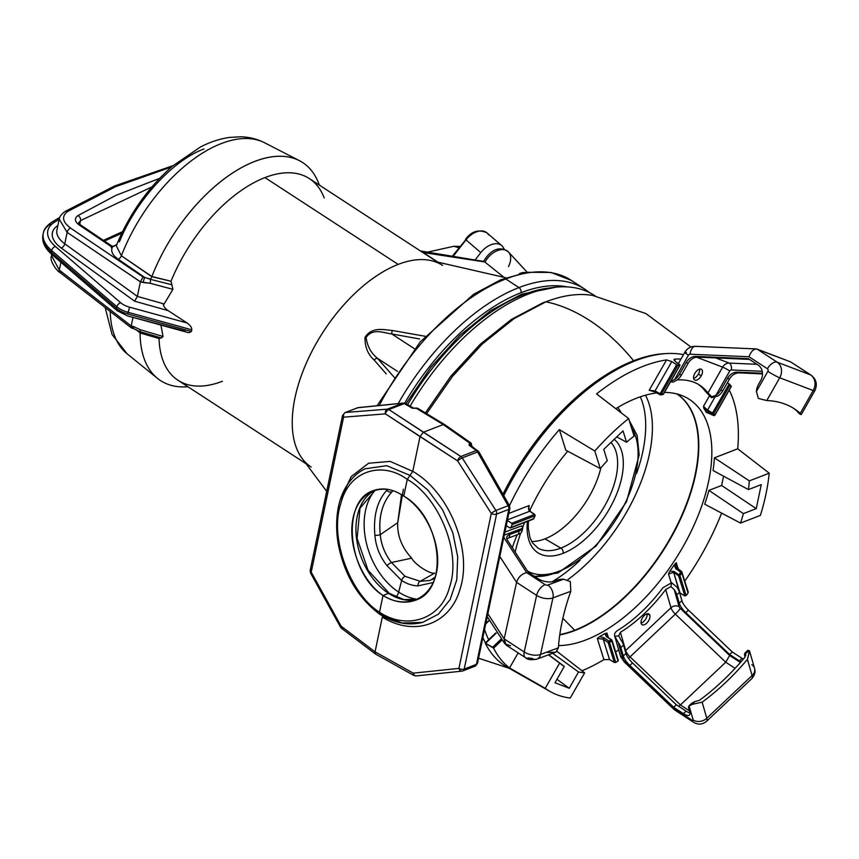 <?xml version="1.0" encoding="UTF-8"?>
<svg xmlns="http://www.w3.org/2000/svg" width="859" height="859" viewBox="0 0 859 859"><rect width="100%" height="100%" fill="white"/><g stroke="black" fill="none" stroke-linecap="round" stroke-linejoin="round"><path stroke-width="1.29" d="M407.585 404.718A174.162 92.246 -56.9 0 1 523.818 294.519L525.107 295.367L523.818 294.519A174.162 92.246 -56.9 0 1 549.964 287.937A174.162 92.246 123.1 0 0 523.818 294.519A3.908 2.674 -111.2 0 0 521.714 294.175A3.908 2.674 68.8 0 1 523.818 294.519A174.162 92.246 123.1 0 0 407.585 404.718M594.407 295.421A178.071 94.318 -56.9 0 0 410.097 406.157A178.071 94.318 -56.9 0 1 595.147 295.904A178.071 94.318 -56.9 0 0 594.407 295.421L595.169 295.915M542.587 302.98A178.071 94.318 123.1 0 1 548.01 301.026A178.071 94.318 123.1 0 0 542.587 302.98L511.363 319.441L480.127 344.373L450.846 376.199L425.377 412.921L450.846 376.199L480.127 344.373L511.363 319.441L542.759 303.087M426.59 413.662L452.553 376.296L482.371 343.911L514.187 318.539L545.98 301.788A177.684 121.409 68.8 0 1 633.577 360.759A179.638 95.145 123.1 0 0 502.966 494.226A179.638 95.145 -56.9 0 1 633.577 360.759A177.684 121.409 -111.2 0 0 545.98 301.788L514.187 318.539L482.371 343.911L452.553 376.296L426.59 413.662M482.876 637.571A179.638 95.145 123.1 0 0 485.421 642.854A179.638 95.145 -56.9 0 1 482.876 637.571M435.363 576.947L430.144 580.459L420.244 581.307L405.115 576.357L391.457 562.527L411.676 558.157C414.586 564.277 430.144 574.435 434.665 573.136C430.144 574.435 414.586 564.277 411.676 558.157C401.84 547.516 397.18 535.694 397.706 522.712L401.507 494.677M403.397 489.168L397.706 522.712L380.258 534.674A3.908 1.084 174.7 0 1 374.889 535.254C375.855 546.539 379.882 556.664 386.99 565.641L401.668 580.534C407.134 583.97 412.588 585.752 418.054 585.87A3.908 2.727 -86.3 0 1 420.244 581.307L434.665 573.136M434.965 577.699L433.784 578.698M433.537 578.869L432.517 579.503M386.754 490.296A3.908 2.652 34 0 0 392.176 491.606L392.853 490.618L392.176 491.606A3.908 2.652 -146 0 1 386.754 490.296C377.144 501.108 373.182 516.098 374.889 535.254C373.182 516.098 377.144 501.108 386.754 490.296M430.144 580.459L420.244 581.307L405.115 576.357A3.908 2.083 122.9 0 0 401.668 580.534A3.908 2.083 -57.1 0 1 405.115 576.357L391.457 562.527A3.908 0.999 144.4 0 0 386.99 565.641A3.908 0.999 -35.6 0 1 391.457 562.527C385.025 554.27 381.289 544.982 380.258 534.674C378.443 516.506 382.416 502.139 392.176 491.595C382.319 502.365 378.347 516.721 380.258 534.674L397.706 522.712C397.18 535.694 401.84 547.516 411.676 558.157M391.457 562.527C384.929 554.109 381.203 544.831 380.258 534.674A3.908 1.084 -5.3 0 1 374.889 535.254C375.855 546.539 379.882 556.664 386.99 565.641L401.668 580.534L398.662 592.098A62.116 42.445 -111.2 0 0 417.603 599.249A62.116 42.445 68.8 0 1 398.662 592.098L401.668 580.534C407.134 583.97 412.588 585.752 418.054 585.87L433.28 582.499L418.054 585.87A3.908 2.727 93.7 0 1 420.244 581.307M375.319 490.006A62.116 42.445 -111.2 0 0 398.662 592.098A62.116 42.445 68.8 0 1 375.319 490.006M395.956 597.016A6.851 3.629 123.1 0 0 398.662 592.098A6.851 3.629 -56.9 0 1 395.956 597.016M417.828 599.195A58.702 40.115 68.8 0 1 388.558 593.354A1.954 1.042 -56.9 0 1 389.277 593.365A1.954 1.042 123.1 0 0 388.558 593.354L383.007 595.502C394.453 602.352 405.298 603.92 415.552 600.194C449.762 589.467 441.59 517.258 403.773 496.137C393.068 489.007 382.856 487.193 373.15 490.704C340.776 500.722 347.616 573.447 383.007 595.502L388.558 593.354A58.702 40.115 68.8 0 1 356.539 538.582A58.702 40.115 68.8 0 1 375.458 489.931A58.702 40.115 68.8 0 0 356.539 538.582A58.702 40.115 68.8 0 0 388.558 593.354A58.702 40.115 68.8 0 0 417.828 599.195L403.945 599.593L389.277 593.365L368.06 570.29L357.097 538.357L360.007 508.217L375.49 489.931M379.517 612.22C350.794 594.514 328.836 538.292 340.873 503.395C348.969 470.26 382.416 460.8 407.263 479.419L403.773 496.137C382.234 481.115 358.461 491.402 353.06 518.095C347.347 544.574 361.392 580.867 383.007 595.502L379.517 612.22C350.794 594.514 328.836 538.292 340.873 503.395C348.969 470.26 382.416 460.8 407.263 479.419L410.011 475.381L386.743 465.685L364.914 468.821L386.743 465.685L410.011 475.381L407.263 479.419C438.058 496.491 461.895 551.811 449.622 586.804C441.44 619.919 406.232 630.205 379.517 612.22L380.924 614.647L379.517 612.22L383.007 595.502C406.039 609.954 431.121 599.153 436.512 572.459C442.235 545.991 426.88 510.203 403.773 496.137L407.263 479.419C438.058 496.491 461.895 551.811 449.622 586.804C441.44 619.919 406.232 630.205 379.517 612.22M422.435 622.442L422.585 622.399C408.691 625.857 394.517 623.215 380.075 614.486L380.022 614.453C358.622 598.594 344.781 575.584 338.5 545.444C336.417 534.126 336.073 523.26 337.458 512.844C339.359 496.652 347.326 477.754 364.946 468.81M422.617 622.399L438.391 614.196L450.137 599.55L456.784 579.814L457.707 556.815L452.79 532.677L442.492 509.655L427.771 489.941L410.011 475.381L412.771 471.355C449.461 492.314 472.654 550.286 460.188 588.662C450.556 624.031 414.79 637.357 382.319 617.073L375.061 651.852L382.319 617.073C414.79 637.357 450.556 624.031 460.188 588.662C472.654 550.286 449.461 492.314 412.771 471.355L410.011 475.381L427.771 489.941L442.492 509.655L452.79 532.677L457.707 556.815L456.784 579.814L450.137 599.55L438.391 614.196L422.617 622.399L402.173 623.022L380.924 614.647M340.465 499.401L351.267 476.53L368.629 463.237L390.093 461.39L412.771 471.355L420.03 436.576L385.455 413.866L343.589 417.173L311.216 572.148L341.109 626.147L375.061 651.852L413.254 673.155A3.908 1.997 119.1 0 0 413.866 675.453A3.908 1.997 -60.9 0 1 413.254 673.155L458.921 668.377L491.294 513.414L457.6 460.875L420.03 436.576L412.771 471.355L390.093 461.39L368.629 463.237L351.267 476.53L340.465 499.401M413.512 408.122L412.245 408.186L404.245 403.601A3.908 2.051 -60.2 0 1 405.598 403.58A3.908 2.051 119.8 0 0 404.245 403.601L388.859 409.56L460.907 456.505L476.294 450.546L469.068 445.22L469.54 442.965L443.223 424.561L423.39 432.227L420.03 436.576L423.39 432.227L460.907 456.505A3.908 1.858 122.9 0 0 457.6 460.875L385.455 413.866L343.589 417.173L311.216 572.148L341.109 626.147A3.908 2.137 127.1 0 0 341.549 628.337A3.908 2.137 -52.9 0 1 341.109 626.147L375.061 651.852L413.254 673.155A3.908 2.684 84 0 0 416.175 675.926A3.908 2.684 84 0 0 416.679 675.797A3.908 2.684 -96 0 1 416.175 675.926A3.908 2.684 -96 0 1 413.254 673.155L458.921 668.377A3.908 2.684 84 0 0 461.841 671.147A3.908 2.684 -96 0 1 458.921 668.377A3.908 1.965 11.8 0 0 464.214 669.064A3.908 2.674 68.8 0 1 462.851 670.9A3.908 2.674 68.8 0 1 462.346 671.019A3.908 2.684 -96 0 1 461.841 671.147L416.175 675.926L413.866 675.453L375.651 654.139L375.061 651.852M461.841 671.147L462.851 670.9A3.908 2.674 -111.2 0 0 464.214 669.064A3.908 1.965 -168.2 0 1 458.921 668.377L491.294 513.414L457.6 460.875A3.908 1.858 -57.1 0 1 460.907 456.505L476.294 450.546L469.068 445.22L470.861 445.091A1.954 1.546 -127.9 0 0 469.54 442.965L469.068 445.22L471.129 445.424A1.954 1.654 -62.9 0 0 470.796 442.879L469.54 442.965A1.954 1.546 52.1 0 1 470.861 445.091L471.151 445.714M471.967 446.068L470.925 442.954L469.54 442.965L443.223 424.561L444.694 424.614L470.796 442.879A1.954 1.654 117.1 0 1 471.129 445.424L471.441 446.573M413.608 408.143L416.432 408.358L412.245 408.186L404.245 403.601L388.859 409.56A3.908 2.674 -111.2 0 0 387.355 409.163A3.908 2.921 85.5 0 0 385.455 413.866A3.908 2.921 -94.5 0 1 387.355 409.163A3.908 2.674 68.8 0 1 388.859 409.56A3.908 2.276 123.3 0 0 385.455 413.866A3.908 2.276 -56.7 0 1 388.859 409.56L423.39 432.227L443.223 424.561L416.432 408.358L417.893 408.401L444.629 424.571L443.223 424.561L416.937 408.068A1.89 1.568 95.4 0 1 417.442 408.24A1.89 1.568 -84.6 0 0 416.164 408.186M413.641 408.186L405.598 403.58L403.258 403.086L358.224 407.617A3.908 2.727 84.3 0 0 357.709 407.746A3.908 2.674 -111.2 0 0 357.204 407.864A3.908 2.674 68.8 0 1 357.709 407.746A3.908 2.727 -95.7 0 1 358.224 407.617L344.985 412.588A3.908 2.674 68.8 0 1 345.479 412.47L387.355 409.163L402.742 403.204L357.709 407.746L345.479 412.47L387.355 409.163L402.742 403.204A3.908 2.727 -95.7 0 1 403.258 403.086A3.908 2.727 84.3 0 0 402.742 403.204A3.908 2.674 68.8 0 1 404.245 403.601A3.908 2.674 -111.2 0 0 402.742 403.204L357.709 407.746L345.479 412.47A3.908 2.921 85.5 0 0 343.589 417.173A3.908 2.921 -94.5 0 1 345.479 412.47A3.908 2.674 -111.2 0 0 344.985 412.588L342.558 415.445A3.908 1.965 11.8 0 0 343.589 417.173A3.908 1.965 -168.2 0 1 342.558 415.445L310.185 570.408A3.908 1.965 11.8 0 0 311.216 572.148A3.908 1.965 -168.2 0 1 310.185 570.408L310.593 573.103A3.908 0.805 -29 0 1 311.216 572.148A3.908 0.805 151 0 0 310.593 573.103L340.486 627.113A3.908 0.805 -29 0 1 341.109 626.147A3.908 0.805 151 0 0 340.486 627.113L341.549 628.337A3.908 2.137 127.1 0 0 343.128 628.466M416.432 408.358A1.911 1.074 -103.2 0 0 415.735 408.132A1.911 1.074 76.8 0 1 416.432 408.358M311.237 569.399A3.908 1.965 11.8 0 0 310.185 570.408M464.214 669.064L476.444 664.34A3.908 2.674 68.8 0 1 475.07 666.176A3.908 2.674 -111.2 0 0 476.444 664.34L508.818 509.366L496.588 514.101L464.214 669.064L476.444 664.34L508.818 509.366L496.588 514.101L464.214 669.064M491.294 513.414A3.908 1.965 11.8 0 0 496.588 514.101A3.908 1.965 -168.2 0 1 491.294 513.414A3.908 0.569 -32.7 0 1 495.89 510.471A3.908 2.674 68.8 0 1 496.588 514.101A3.908 2.674 -111.2 0 0 495.89 510.471L508.109 505.736A3.908 2.674 68.8 0 1 508.818 509.366A3.908 2.674 -111.2 0 0 508.109 505.736L477.583 451.974L462.196 457.933L495.89 510.471L508.109 505.736L477.583 451.974L462.196 457.933L495.89 510.471A3.908 0.569 147.3 0 0 491.294 513.414M457.6 460.875A3.908 0.569 -32.7 0 1 462.196 457.933A3.908 0.569 147.3 0 0 457.6 460.875M460.907 456.505A3.908 2.674 68.8 0 1 462.196 457.933A3.908 2.674 -111.2 0 0 460.907 456.505M476.294 450.546A3.908 2.674 68.8 0 1 477.583 451.974A3.908 2.674 -111.2 0 0 476.294 450.546A3.908 2.094 -53.6 0 1 477.829 450.642A3.908 2.094 126.4 0 0 476.294 450.546M478.27 452.822A3.908 0.773 150.4 0 0 478.914 451.866A3.908 0.773 150.4 0 0 477.583 451.974A3.908 0.773 -29.6 0 1 478.914 451.866L470.56 445.284M509.441 505.618L509.87 508.356A3.908 1.965 -168.2 0 1 508.818 509.366A3.908 1.965 11.8 0 0 509.87 508.356A3.908 1.965 11.8 0 0 508.796 506.585A3.908 0.773 150.4 0 0 509.441 505.618A3.908 0.773 150.4 0 0 508.109 505.736A3.908 0.773 -29.6 0 1 509.441 505.618L478.914 451.866M474.565 666.294A3.908 2.674 -111.2 0 0 475.07 666.176L477.486 663.32A3.908 1.965 -168.2 0 1 476.444 664.34A3.908 1.965 11.8 0 0 477.486 663.32L509.87 508.356M665.22 353.629A179.638 95.145 123.1 0 0 633.577 360.759A179.638 95.145 -56.9 0 1 665.22 353.629M545.98 301.788A181.614 96.187 -56.9 0 1 592.785 295.475L645.904 313.578L690.969 347.025M633.974 361.328A3.908 2.674 -111.2 0 0 633.577 360.759A3.908 2.674 68.8 0 1 633.974 361.328M488.911 640.148A175.988 93.212 -56.9 0 1 484.551 629.529A175.988 93.212 123.1 0 0 488.911 640.148M404.643 403.193A174.162 92.246 -56.9 0 1 521.037 292.704A174.162 92.246 -56.9 0 1 567.198 286.895A174.162 92.246 123.1 0 0 521.037 292.704A174.162 92.246 123.1 0 0 404.643 403.193M398.179 403.59A178.071 94.318 -56.9 0 1 518.943 287.582A3.908 2.674 68.8 0 1 521.037 292.704A3.908 2.674 -111.2 0 0 518.943 287.582A178.071 94.318 123.1 0 0 398.179 403.59M379.216 405.502A178.071 94.318 -56.9 0 1 505.736 278.971L518.943 287.582L505.736 278.971A178.071 94.318 -56.9 0 1 571.46 280.464A178.071 94.318 123.1 0 0 505.736 278.971A178.071 94.318 123.1 0 0 379.216 405.502M589.424 292.565L584.668 289.075A178.071 94.318 123.1 0 0 518.943 287.582A178.071 94.318 -56.9 0 1 584.668 289.075L571.46 280.464L551.027 272.453L527.082 272.282L500.872 279.733L473.524 294.336L420.276 341.807L377.058 405.716M326.699 491.359L302.218 458.577A120.346 63.738 -56.9 0 1 310.389 354.402A120.346 63.738 -56.9 0 1 398.179 264.4A120.346 63.738 -56.9 0 1 431.197 260.621L505.93 277.768M427.256 336.642L392.563 330.511C384.811 329.974 371.775 326.173 365 337.447C364.871 346.982 367.91 354.499 374.127 359.996L386.228 373.912L374.127 359.996A3.908 2.921 -41.2 0 1 377.445 358.3A3.908 2.921 138.8 0 0 374.127 359.996C367.91 354.499 364.871 346.982 365 337.447C371.775 326.173 384.811 329.974 392.563 330.511A3.908 2.641 99.7 0 0 391.768 333.947C384.553 333.174 372.731 327.58 366.106 337.469C367.265 346.22 371.045 353.167 377.445 358.3L397.534 371.389L377.445 358.3C371.045 353.167 367.265 346.22 366.106 337.469C372.731 327.58 384.553 333.174 391.768 333.947A3.908 2.641 -80.3 0 1 392.563 330.511L427.256 336.642M442.6 265.41A120.346 63.738 123.1 0 0 398.179 264.4L264.948 177.588A120.346 63.738 -56.9 0 1 309.369 178.597L437.456 262.059M423.315 252.557L437.972 262.178L423.315 252.557A5.873 1.965 -56.9 0 1 422.714 252.449A5.873 1.965 123.1 0 0 423.315 252.557L422.188 251.558L423.315 252.557L484.766 261.952L423.315 252.557M423.39 252.89L421.812 251.87M503.954 277.317L484.981 262.135A17.244 11.038 -49.2 0 1 508.496 252.009A17.244 11.038 130.8 0 0 484.981 262.135L503.954 277.317M519.265 273.763A13.765 8.815 -49.2 0 1 525.386 272.55A13.765 8.815 130.8 0 0 519.265 273.763M508.485 266.569A17.244 11.038 130.8 0 0 508.496 252.009L527.19 272.26M324.197 197.924A120.346 63.738 123.1 0 0 264.948 177.588A120.346 63.738 123.1 0 0 171.016 281.226L172.906 289.333L150.185 283.287L172.906 289.333L163.414 305.17L172.906 289.333L171.016 281.226A120.346 63.738 -56.9 0 1 264.948 177.588L398.179 264.4A120.346 63.738 123.1 0 0 305.675 364.624A120.346 63.738 123.1 0 0 311.205 467.071M306.062 463.72L177.974 380.269A120.346 63.738 -56.9 0 1 159.044 338.521L161.009 337.898L159.044 338.521A120.346 63.738 123.1 0 0 201.64 386.035A120.346 63.738 123.1 0 0 222.395 381.278M161.288 337.984L163.049 336.503L160.923 325.089L163.049 336.503L140.468 329.781L163.049 336.503L161.385 338.017L139.684 331.553L140.468 329.781L133.843 326.688L140.468 329.781L139.684 331.553L160.697 337.791M188.808 332.712L191.45 331.467L127.723 313.964A19.564 9.836 -168.2 0 1 116.545 308.413L116.888 306.76L51.637 250.517A45.012 22.624 -168.2 0 1 43.294 233.24A45.012 22.624 11.8 0 0 51.637 250.517L51.282 252.181L116.545 308.413L116.888 306.76L51.637 250.517A3.908 2.502 -49.2 0 1 55.427 246.512A41.092 20.659 -168.2 0 1 54.364 222.309A41.092 20.659 11.8 0 0 55.427 246.512A3.908 2.502 130.8 0 0 51.637 250.517L51.282 252.181A45.012 22.624 -168.2 0 1 42.95 234.894A45.012 22.624 11.8 0 0 51.282 252.181A3.908 2.502 130.8 0 0 51.841 254.436A3.908 2.502 -49.2 0 1 51.282 252.181L116.545 308.413A3.908 2.502 130.8 0 0 117.092 310.668A3.908 2.502 -49.2 0 1 116.545 308.413A19.564 9.836 11.8 0 0 127.723 313.964L128.077 312.311A19.564 9.836 -168.2 0 1 116.888 306.76A3.908 2.502 -49.2 0 1 120.69 302.744L55.427 246.512L120.69 302.744A3.908 2.502 130.8 0 0 116.888 306.76A19.564 9.836 11.8 0 0 128.077 312.311L191.793 329.802L128.077 312.311L129.634 307.178A15.655 7.871 -168.2 0 1 120.69 302.744A15.655 7.871 11.8 0 0 129.634 307.178L127.723 313.964L191.45 331.467L191.793 329.802C191.89 327.58 190.301 325.303 187.047 322.952L129.634 307.178L187.047 322.952L168.149 310.636L134.605 301.187L61.236 248.004A3.908 2.255 125.9 0 0 64.779 243.784A3.908 2.255 -54.1 0 1 61.236 248.004A35.219 17.706 11.8 0 1 57.886 225.52A35.219 17.706 11.8 0 0 61.236 248.004L134.605 301.187L137.354 296.398L64.779 243.784L67.152 232.392L59.217 219.163L67.152 232.392L140.414 281.773L143.066 276.952L70.599 228.118L143.066 276.952L140.404 281.838L67.152 232.392L64.779 243.784L137.354 296.398L140.404 281.838L143.077 282.514L144.58 277.339L143.066 276.952L150.669 279.186L151.807 276.716L150.583 279.379L144.58 277.339L118.134 259.171C112.282 255.026 110.435 250.817 112.604 246.533L111.208 246.576L79.468 225.176C74.647 221.59 74.132 218.39 77.922 215.598A3.908 3.017 58.1 0 1 80.542 220.57L78.717 222.835L80.542 220.57L79.758 224.285L80.542 220.57L151.86 186.94L80.542 220.57A3.908 3.017 -121.9 0 0 77.922 215.598L115.879 195.38L159.624 178.339L115.879 195.38L77.922 215.598C74.132 218.39 74.647 221.59 79.468 225.176L111.208 246.576L112.604 246.533C110.435 250.817 112.282 255.026 118.134 259.171L144.58 277.339L143.077 282.514L150.185 283.287L150.583 279.379L172.101 284.834L150.583 279.379L150.185 283.287L140.404 281.838L137.354 296.398L163.274 303.699L137.354 296.398L134.605 301.187L168.149 310.636C164.821 308.241 163.199 305.933 163.274 303.699M132.469 327.666L131.191 325.937L132.973 317.411L131.202 325.872L133.843 326.688L133.607 328.632L131.502 327.977M54.364 222.309A568.465 285.714 -168.2 0 1 59.174 219.356A568.465 285.714 11.8 0 0 54.364 222.309A3.908 2.996 -122 0 0 51.594 222.309A3.908 2.996 -122 0 0 50.466 224.027A45.012 22.624 11.8 0 0 43.294 233.24C43.863 229.385 46.633 225.734 51.594 222.309A3.908 2.996 58 0 1 54.364 222.309M185.319 331.23L127.561 315.919L188.164 332.562M43.294 233.24L42.95 234.894C41.737 241.637 44.7 248.154 51.841 254.436L117.092 310.668A3.908 2.502 130.8 0 0 118.961 311.022M131.341 327.891L59.733 272.282C57.983 272.271 48.791 260.61 51.551 255.864L51.851 254.447A3.908 2.502 130.8 0 0 53.698 254.79M65.22 211.389A3.908 3.017 58 0 1 67.872 211.346C61.376 216.2 62.288 221.794 70.599 228.118A3.908 2.319 -56 0 0 67.152 232.392A3.908 2.319 -56 0 1 70.599 228.118C62.288 221.794 61.376 216.2 67.872 211.346L115.428 186.757L171.499 166.957L115.428 186.757L67.872 211.346A3.908 3.017 -122 0 0 65.22 211.4L114.687 185.941L172.992 165.669M319.29 185.072A130.128 68.924 123.1 0 0 299.426 160.676A130.128 68.924 123.1 0 0 151.871 276.523L121.377 255.789A126.133 66.809 -56.9 0 1 264.679 142.798A126.133 66.809 123.1 0 0 121.377 255.789L116.287 245.749L121.377 255.789A3.908 2.352 -55.5 0 1 118.134 259.171A3.908 2.352 124.5 0 0 121.377 255.789L151.807 276.716L171.016 281.226L151.871 276.523A130.128 68.924 -56.9 0 1 240.735 168.042A130.128 68.924 -56.9 0 1 318.71 183.45L319.333 185.093M187.938 386.754L186.188 386.851A130.128 68.924 -56.9 0 1 140.081 332.959L159.044 338.521L140.081 332.959L139.684 331.553L161.342 338.006M112.604 246.533L117.103 244.428L113.431 246.479M110.242 311.506A126.133 66.809 123.1 0 0 127.164 353.854A126.133 66.809 -56.9 0 1 110.242 311.506M203.991 148.994C172.294 160.493 135.679 201.146 119.412 241.873M61.343 272.432A3.908 2.18 -52.2 0 1 59.722 272.271A3.908 2.18 -52.2 0 1 59.282 270.091L60.914 262.263L59.282 270.091L131.191 325.937L133.843 326.688L133.596 328.621M56.919 230.148A31.311 15.741 -168.2 0 0 64.779 243.784A31.311 15.741 -168.2 0 1 56.919 230.148L59.185 219.335C59.454 216.736 61.461 214.084 65.209 211.4M59.733 272.282A3.908 2.18 -52.2 0 1 59.282 270.091L51.594 255.681M59.282 270.091L131.191 325.937L131.352 327.891M139.802 331.628L161.009 337.898M133.607 328.632L139.684 331.553L140.081 332.809L135.829 329.437L140.081 332.959A130.128 68.924 123.1 0 0 157.562 378.422A130.128 68.924 123.1 0 0 187.896 386.733M122.515 231.694L103.391 240.359L122.515 231.694M113.656 246.458L111.724 245.975L81.057 225.305A3.908 2.319 -56 0 0 79.468 225.176A3.908 2.319 -56 0 1 81.057 225.305L78.663 223.19M111.208 246.576L111.369 247.628L111.208 246.576M395.129 378.325L377.445 358.3L395.129 378.325M414.457 348.733L391.768 333.947L419.643 338.994L391.768 333.947L414.457 348.733M453.885 246.275L427.922 252.041L453.885 246.275L458.921 247.8L453.885 246.275L460.005 246.404L453.885 246.275M503.31 247.553L504.351 249.389L503.31 247.553A17.609 11.274 130.8 0 0 501.699 245.588A17.609 11.274 130.8 0 0 480.793 252.632A17.609 11.274 -49.2 0 1 503.31 247.553M475.016 260.052L480.793 252.632L465.997 239.865L453.026 256.519L465.997 239.865L465.492 239.36L465.997 239.865A17.609 11.274 -49.2 0 1 486.903 232.832A17.609 11.274 130.8 0 0 465.997 239.865L480.793 252.632L475.016 260.052M465.9 239.586L452.242 256.39M488.513 234.786A17.609 11.274 130.8 0 0 486.903 232.832C478.624 229.042 471.484 231.221 465.492 239.36M495.697 633.212L485.292 643.208L493.592 648.148L502.268 639.826L493.592 648.148A180.519 95.607 123.1 0 0 509.57 667.948L545.229 688.338A178.06 94.307 123.1 0 0 550.189 691.549L507.411 667.293A181.099 95.918 -56.9 0 1 485.292 643.208A181.099 95.918 123.1 0 0 513.757 670.342M683.496 354.617A181.099 95.918 123.1 0 0 503.75 495.611A181.099 95.918 -56.9 0 1 683.496 354.617M485.915 623.516A180.519 95.607 123.1 0 1 485.872 623.226A180.519 95.607 123.1 0 0 485.915 623.516L489.469 620.101L485.335 623.774M515.153 552.069A142.809 75.635 -56.9 0 1 520.672 533.085A142.809 75.635 123.1 0 0 515.153 552.069M522.863 526.996A142.809 75.635 -56.9 0 1 524.613 522.497A142.809 75.635 123.1 0 0 522.863 526.996M529.67 510.783A142.809 75.635 -56.9 0 1 567.713 451.211A142.809 75.635 123.1 0 0 529.67 510.783M615.774 408.68A142.809 75.635 -56.9 0 1 656.77 392.917A142.809 75.635 123.1 0 0 615.774 408.68M664.469 392.434A142.809 75.635 -56.9 0 1 696.746 518.911A142.809 75.635 -56.9 0 1 558.554 645.581A142.809 75.635 123.1 0 0 689.541 534.577A142.809 75.635 123.1 0 0 683.785 396.343A142.809 75.635 123.1 0 0 664.469 392.434M485.292 643.208L492.647 647.235L501.538 638.699L492.647 647.235L493.592 648.148A180.519 95.607 123.1 0 0 509.57 667.948L518.16 652.904L509.57 667.948L545.229 688.338L559.628 663.105L548.514 654.816L559.628 663.105A149.23 79.039 123.1 0 0 561.163 664.308A149.23 79.039 123.1 0 0 564.309 666.423L548.686 654.751L564.309 666.423L555 682.733L569.249 688.263L556.954 679.308L569.249 688.263L578.547 671.963L552.659 653.28L578.547 671.963A149.23 79.039 123.1 0 0 584.635 672.822L556.997 651.39L584.635 672.822L570.236 698.056L584.635 672.822A149.23 79.039 -56.9 0 1 578.547 671.963L569.249 688.263L555 682.733L564.309 666.423A149.23 79.039 -56.9 0 1 559.628 663.105L545.229 688.338A178.06 94.307 123.1 0 0 570.236 698.056A178.06 94.307 123.1 0 1 550.189 691.549M618.04 660.12L611.791 641.05A148.306 78.545 -56.9 0 1 609.482 642.36L615.753 662.461L614.346 662.493L609.546 659.54L603.19 639.15L609.546 659.54L603.909 659.637A180.519 95.607 123.1 0 1 581.972 670.772A180.519 95.607 123.1 0 0 603.909 659.637L597.327 638.516L599.582 636.616A146.76 77.729 123.1 0 0 604.886 633.598L606.959 633.04L608.355 637.518L606.959 633.04L604.886 633.598A146.76 77.729 -56.9 0 1 599.582 636.616L597.327 638.516L603.909 659.637L609.546 659.54L614.346 662.493L615.753 662.461A179.907 95.285 123.1 0 0 618.008 661.011L611.791 641.05A0.977 0.762 -17.3 0 0 611.758 639.955L606.239 636.444L604.886 633.598L606.239 636.444L611.458 639.751M615.667 651.981A180.519 95.607 123.1 0 0 618.684 649.834A180.519 95.607 123.1 0 1 615.667 651.981M675.668 566.747L681.67 571.632L680.736 572.148A147.329 78.029 123.1 0 1 678.878 574.821L673.939 571.418L669.848 571.192L673.939 571.418L673.639 572.373L678.578 575.777L678.878 574.821L673.939 571.418L673.639 572.373L679.619 592.774L684.859 595.931L678.578 575.777A0.977 0.762 -17.3 0 0 679.931 575.584L686.158 595.545L684.859 595.931L678.578 575.777L678.878 574.821L679.931 575.584A0.977 0.762 162.7 0 1 678.578 575.777L673.639 572.373L668.463 573.952L671.201 582.756L668.463 573.952L669.848 571.192A146.76 77.729 123.1 0 0 674.154 564.986L676.28 562.677L678.363 569.356L676.28 562.677L674.154 564.986A146.76 77.729 -56.9 0 1 669.848 571.192L668.463 573.952L673.639 572.373L680.06 592.989L684.859 595.931L686.158 595.545A179.907 95.285 123.1 0 0 688.07 592.989L681.81 572.889A148.306 78.545 -56.9 0 1 679.931 575.584L686.158 595.545A179.907 95.285 123.1 0 0 688.07 592.989L681.81 572.889A148.306 78.545 -56.9 0 1 679.931 575.584L678.878 574.821A147.329 78.029 123.1 0 0 680.736 572.148L675.797 568.744L674.154 564.986L675.797 568.744L676.72 568.218L675.797 568.744L680.736 572.148L681.659 571.622L676.838 568.4M684.816 581.049A180.519 95.607 123.1 0 0 721.635 513.113A180.519 95.607 123.1 0 1 684.816 581.049M704.713 504.19A146.76 77.729 123.1 0 0 708.911 490.382L721.614 485.475L723.557 476.176L721.614 485.475L708.911 490.382A146.76 77.729 -56.9 0 1 704.713 504.19L740.522 523.077L704.713 504.19M713.067 470.517A146.76 77.729 123.1 0 0 714.398 457.826L737.709 448.795A180.519 95.607 123.1 0 0 729.259 390.072A180.519 95.607 123.1 0 1 737.709 448.795L714.398 457.826A146.76 77.729 -56.9 0 1 713.067 470.517L748.414 489.587L713.067 470.517M707.88 412.417L707.548 412.986L706.098 412.062A146.76 77.729 123.1 0 0 703.854 408.39L703.489 406.318L709.47 395.827L703.489 406.318L703.854 408.39A146.76 77.729 -56.9 0 1 706.098 412.062L707.548 412.986L707.88 412.417M673.971 359.47L674.873 359.094A180.519 95.607 123.1 0 1 680.972 359.051A180.519 95.607 123.1 0 0 674.873 359.094L674.154 360.361L674.873 359.094L675.067 361.242L679.791 365.29A179.907 95.285 123.1 0 0 677.794 365.494L671.792 361.564L666.53 359.921A180.519 95.607 123.1 0 0 596.522 393.916L628.627 418.537A178.06 94.307 123.1 0 0 594.804 451.018L559.37 429.597A180.519 95.607 123.1 0 0 509.462 505.672A180.519 95.607 123.1 0 1 559.37 429.597L565.78 450.18L559.37 429.597L594.804 451.018L600.28 468.563L565.78 450.18L600.28 468.563L594.804 451.018A178.06 94.307 123.1 0 1 628.627 418.537L634.092 436.071A149.23 79.039 123.1 0 0 626.544 442.213L616.751 436.898L626.544 442.213L623.011 430.874L603.759 449.386L607.292 460.714A149.23 79.039 123.1 0 0 600.28 468.563A149.23 79.039 -56.9 0 1 607.292 460.714L603.759 449.386L623.011 430.874L626.544 442.213A149.23 79.039 -56.9 0 1 634.092 436.071L628.627 418.537L596.522 393.916A180.519 95.607 123.1 0 1 666.53 359.921L649.179 390.297L666.53 359.921L671.792 361.564L655.041 390.909L649.179 390.297L655.041 390.909L671.792 361.564L677.794 365.494L661.29 394.399A148.306 78.545 -56.9 0 1 663.395 394.002L679.791 365.29A179.907 95.285 123.1 0 0 677.794 365.494L661.29 394.399A148.306 78.545 -56.9 0 1 663.395 394.002A0.977 0.741 80.3 0 1 662.869 394.517L660.786 394.904A0.977 0.741 -101.3 0 0 661.29 394.399A0.977 0.741 78.7 0 1 660.356 394.818A0.977 0.741 -101.3 0 0 660.786 394.904L660.099 393.755L676.473 365.064L660.099 393.755L655.041 390.909L661.29 394.399L660.099 393.755L660.109 394.796L655.052 391.951L655.041 390.909L655.299 391.983L650.467 390.673M508.807 513.424L529.241 505.511L508.807 513.424M760.398 515.389A178.06 94.307 123.1 0 0 769.213 473.191L737.709 448.795L769.213 473.191L749.338 480.879L714.398 457.826L749.338 480.879L769.213 473.191A178.06 94.307 123.1 0 1 760.398 515.389L740.522 523.077A149.23 79.039 123.1 0 0 743.389 513.618L708.911 490.382L743.389 513.618L756.231 508.646L721.614 485.475L756.231 508.646L761.257 484.616L748.414 489.587A149.23 79.039 123.1 0 0 749.338 480.879A149.23 79.039 -56.9 0 1 748.414 489.587L761.257 484.616L756.231 508.646L743.389 513.618A149.23 79.039 -56.9 0 1 740.522 523.077L760.398 515.389M730.923 386.228L731.256 386.271A179.907 95.285 123.1 0 0 730.171 384.875L727.433 382.663L730.171 384.875L713.775 413.587A0.977 0.805 147.4 0 1 712.498 413.888L703.854 408.39L707.44 411.042L707.537 410.097L703.489 406.318L707.537 410.097L714.795 397.384L707.537 410.097L712.594 412.943L729.151 383.941L712.594 412.943L707.537 410.097L707.44 411.042L712.498 413.888L712.594 412.943L713.775 413.587L712.594 412.943L712.498 413.888A0.977 0.805 -32.6 0 0 713.775 413.587A148.306 78.545 -56.9 0 1 714.752 415.176L731.256 386.271A179.907 95.285 123.1 0 0 730.171 384.875L713.775 413.587A148.306 78.545 -56.9 0 1 714.752 415.176A0.977 0.805 149.5 0 1 713.475 415.466A147.329 78.029 123.1 0 0 712.498 413.888A147.329 78.029 123.1 0 1 713.475 415.466A0.977 0.805 -30.5 0 0 714.752 415.176L731.256 386.271M534.932 515.507L534.781 514.541A0.977 0.558 -54.6 0 0 534.384 514.509L529.788 511.234C528.36 510.225 528.178 508.313 529.241 505.511C528.178 508.313 528.36 510.225 529.788 511.234L507.454 519.878L529.788 511.234L534.384 514.509L511.792 523.249L534.384 514.509A0.977 0.666 68.8 0 1 534.91 515.787L512.147 524.602L511.792 523.249L506.67 520.178L511.792 523.249L512.147 524.602A179.907 95.285 123.1 0 0 510.976 527.447L509.881 527.92L506.23 525.729L509.881 527.92L533.589 518.696A0.977 0.666 68.8 0 1 533.246 519.158A0.977 0.666 -111.2 0 0 533.589 518.696A148.306 78.545 -56.9 0 1 534.91 515.787L512.147 524.602A179.907 95.285 123.1 0 0 510.976 527.447L533.589 518.696A148.306 78.545 -56.9 0 1 534.91 515.787L534.91 515.787A0.977 0.666 -111.2 0 0 534.384 514.509A0.977 0.558 -54.6 0 1 534.889 515.239M485.807 643.133L496.244 633.104M559.789 634.608A140.554 74.443 123.1 0 0 574.682 630.238L562.86 618.287L574.682 630.238A140.554 74.443 123.1 0 0 682.443 513.811A140.554 74.443 123.1 0 0 676.881 393.937M645.496 395.204A127.604 67.582 -56.9 0 1 567.509 579.922A127.604 67.582 123.1 0 0 652.303 431.948A127.604 67.582 123.1 0 0 645.496 395.204M640.309 396.815A124.931 66.164 -56.9 0 1 636.519 473.653A124.931 66.164 123.1 0 0 640.309 396.815M580.04 560.326A124.931 66.164 -56.9 0 1 552.112 581.758A124.931 66.164 123.1 0 0 580.04 560.326M617.675 407.52A98.119 51.969 -56.9 0 1 621.325 412.943A98.119 51.969 123.1 0 0 617.675 407.52M534.33 576.26A93.33 49.435 123.1 0 0 556.063 572.695A3.908 2.674 -111.2 0 0 558.017 572.942A3.908 2.674 -111.2 0 0 559.392 571.106A3.908 2.674 68.8 0 1 558.017 572.942L534.738 576.529M527.437 571.01A89.422 47.363 123.1 0 0 559.392 571.106A89.422 47.363 123.1 0 0 623.978 505.511A89.422 47.363 123.1 0 0 631.623 428.158A89.422 47.363 123.1 0 1 623.978 505.511A89.422 47.363 123.1 0 1 559.392 571.106A89.422 47.363 123.1 0 1 527.437 571.01M614.196 439.346A68.398 36.228 -56.9 0 1 614.926 498.08A68.398 36.228 -56.9 0 1 563.107 553.314A68.398 36.228 -56.9 0 1 527.383 521.424A68.398 36.228 -56.9 0 0 563.107 553.314A3.908 2.674 -111.2 0 0 560.873 548.106A64.489 34.156 123.1 0 0 608.72 498.199A64.489 34.156 123.1 0 0 610.964 442.46A64.489 34.156 123.1 0 1 608.72 498.199A64.489 34.156 123.1 0 1 560.873 548.106L544.96 538.851L560.873 548.106A3.908 2.674 68.8 0 1 563.107 553.314A68.398 36.228 -56.9 0 0 614.926 498.08A68.398 36.228 -56.9 0 0 614.196 439.346M600.838 467.908A65.649 34.768 -56.9 0 1 544.96 538.851A65.649 34.768 -56.9 0 1 531.646 541.471A65.649 34.768 -56.9 0 0 544.96 538.851A65.649 34.768 -56.9 0 0 600.838 467.908M538.024 548.139A64.489 34.156 123.1 0 0 560.873 548.106A64.489 34.156 123.1 0 1 538.024 548.139L532.483 542.877L529.939 537.541L528.274 527.995L528.403 521.037M677.139 394.002A140.64 74.486 -56.9 0 1 678.181 524.065A140.64 74.486 -56.9 0 1 559.746 634.941M618.008 661.011A179.907 95.285 123.1 0 1 615.753 662.461L609.482 642.36A0.977 0.762 -17.3 0 1 608.129 642.543L608.891 641.158L603.952 637.754L603.19 639.15L608.129 642.543L614.346 662.493L608.129 642.543L608.891 641.158A0.977 0.58 60.8 0 1 609.482 642.36A0.977 0.58 -119.2 0 0 608.891 641.158A147.329 78.029 123.1 0 0 611.178 639.848A0.977 0.569 59.7 0 1 611.791 641.05A148.306 78.545 -56.9 0 1 609.482 642.36A0.977 0.762 162.7 0 1 608.129 642.543L603.19 639.15L597.327 638.516L603.19 639.15L603.952 637.754L599.582 636.616L603.952 637.754L608.891 641.158A147.329 78.029 123.1 0 0 611.178 639.848L606.239 636.444L611.651 639.783M606.54 636.347L605.767 635.284L606.959 633.04L606.014 635.757M676.57 568.186L675.754 566.994L676.28 562.677L675.593 566.446M681.778 571.804A0.977 0.762 162.7 0 1 681.81 572.889A0.977 0.762 -17.3 0 0 681.778 571.804L688.263 592.098M687.995 591.744L688.07 592.989M713.915 415.573L706.098 412.062L713.475 415.466L708.675 412.782M714.806 415.09L713.593 415.584M674.873 359.094L675.067 361.242L679.748 364.742M663.449 393.916L679.791 365.29M650.521 390.673L655.299 391.983M528.51 508.174L529.241 505.511M532.72 519.072A0.977 0.666 -111.2 0 0 533.246 519.158L533.686 518.46M509.881 527.92L510.976 527.447M530.336 511.631A0.977 0.558 125.4 0 0 530.175 511.266C529.198 511.03 528.8 509.505 528.994 506.703M674.175 709.62L624.192 661.892L620.456 655.965A9.782 7.548 -16.2 0 0 623.194 659.519A9.782 7.548 163.8 0 1 620.456 655.965L614.797 636.369C614.002 634.2 614.947 632.235 617.621 630.485A111.541 59.078 123.1 0 0 662.912 587.749A111.541 59.078 -56.9 0 1 617.621 630.485C614.947 632.235 614.002 634.2 614.797 636.369L618.705 635.843L620.402 632.299L625.685 650.521L670.976 607.785L665.693 589.564A111.541 59.078 -56.9 0 1 620.402 632.299A111.541 59.078 123.1 0 0 665.693 589.564L670.976 607.785A5.873 4.531 163.8 0 1 679.147 606.733L674.175 589.575L670.9 586.611L665.693 589.564L670.9 586.611L671.663 582.724L662.912 587.749L671.663 582.724L676.838 587.062L671.663 582.724L670.9 586.611L674.175 589.575L679.147 606.733A5.873 4.531 -16.2 0 0 670.976 607.785L625.685 650.521L620.402 632.299L618.705 635.843L620.885 639.848A13.701 4.821 46.7 0 1 623.527 645.066L620.864 647.579A13.701 4.821 -133.3 0 0 618.222 642.371L623.194 659.519A1.954 0.687 -133.3 0 0 624.289 661.108A9.782 1.353 133.7 0 0 624.192 661.892A9.782 1.353 -46.3 0 1 624.289 661.108L673.692 708.278L674.197 709.641M643.831 621.422A6.357 3.372 123.1 0 0 647.117 613.809A6.357 3.372 -56.9 0 1 643.831 621.422A6.357 3.372 -56.9 0 1 641.082 623.076A6.357 3.372 123.1 0 0 643.831 621.422M641.158 623.43A6.357 3.372 123.1 0 0 642.017 624.676A6.357 3.372 123.1 0 0 647.514 622.281A6.357 3.372 123.1 0 0 649.823 615.269L647.471 613.734L649.823 615.269A6.357 3.372 123.1 0 0 648.964 614.024A6.357 3.372 123.1 0 0 643.466 616.418A6.357 3.372 123.1 0 0 641.158 623.43A6.357 3.372 -56.9 0 1 644.357 615.463A6.357 3.372 -56.9 0 1 649.823 615.269A6.357 3.372 -56.9 0 1 646.612 623.237A6.357 3.372 -56.9 0 1 641.158 623.43M614.797 636.369L618.222 642.371L614.797 636.369L618.705 635.843L620.885 639.848A13.701 4.821 46.7 0 1 623.527 645.066L625.953 653.431L623.28 655.943A11.736 4.134 -133.3 0 0 629.84 665.446L673.671 707.29L683.442 713.657A11.736 4.134 -133.3 0 0 689.713 711.918L688.918 709.201A13.701 4.821 46.7 0 1 689.068 705.797A13.701 4.821 -133.3 0 0 688.918 709.201L689.713 711.918A11.736 4.134 -133.3 0 1 689.423 715.032A11.736 4.134 -133.3 0 1 683.442 713.657L673.671 707.29L629.84 665.446L632.503 662.933A11.736 4.134 46.7 0 1 625.953 653.431L623.28 655.943L620.864 647.579L623.28 655.943A11.736 4.134 -133.3 0 0 629.84 665.446L632.503 662.933L676.334 704.777L673.671 707.29L676.334 704.777L686.116 711.145L683.442 713.657L686.116 711.145A11.736 4.134 -133.3 0 0 689.917 712.884A11.736 4.134 46.7 0 1 686.116 711.145L676.334 704.777L632.503 662.933A11.736 4.134 -133.3 0 1 625.953 653.431L623.527 645.066L620.864 647.579A13.701 4.821 46.7 0 0 618.222 642.371L623.194 659.519A1.954 0.687 46.7 0 0 624.289 661.108L673.692 708.278L692.139 720.293L673.692 708.278L674.379 709.77L693.46 722.204A9.782 5.186 -56.9 0 1 692.139 720.293A1.954 0.687 -133.3 0 0 693.181 720.003L689.068 705.797L692.826 704.219L689.068 705.797L693.181 720.003A1.954 0.687 46.7 0 1 692.139 720.293A9.782 5.186 123.1 0 0 693.46 722.204C697.948 724.964 702.308 724.674 706.506 721.356A11.736 4.134 -133.3 0 0 706.796 718.242A9.782 7.548 163.8 0 1 693.181 720.003A9.782 7.548 -16.2 0 0 706.796 718.242A11.736 4.134 46.7 0 1 706.506 721.356L751.808 678.621A11.736 4.134 -133.3 0 0 752.097 675.518L747.427 659.433L749.467 650.789L746.041 653.108L744.646 657.618A172.208 91.204 -56.9 0 1 699.355 700.353L694.555 701.685L699.355 700.353A172.208 91.204 123.1 0 0 744.646 657.618L746.041 653.108L745.021 653.012A13.701 4.821 -133.3 0 0 744.882 656.416L745.064 657.071L744.882 656.416A13.701 4.821 -133.3 0 1 745.021 653.012L745.784 655.664L745.021 653.012L746.041 653.108L749.467 650.789L747.684 650.499L749.467 650.789L754.535 668.259A9.782 7.548 163.8 0 1 752.097 675.518A11.736 4.134 46.7 0 1 751.808 678.621C754.771 675.195 755.684 671.738 754.535 668.259A9.782 7.548 -16.2 0 0 751.808 664.705M628.455 658.252A5.873 0.805 133.7 0 0 630.055 656.856A7.828 2.76 46.7 0 1 625.685 650.521A7.828 2.76 -133.3 0 0 630.055 656.856A5.873 0.805 -46.3 0 1 628.455 658.252M678.674 706.302L680.435 704.949L630.055 656.856L680.435 704.949L678.674 706.302M689.38 710.78L680.435 704.949L689.38 710.78M754.535 668.259A9.782 7.548 -16.2 0 1 752.097 675.518L706.796 718.242L702.136 702.157A172.208 91.204 123.1 0 0 747.427 659.433A172.208 91.204 -56.9 0 1 702.136 702.157L692.826 704.219L694.555 701.685L691.731 703.285L694.555 701.685L692.826 704.219L702.136 702.157L706.796 718.242L752.097 675.518L747.427 659.433L749.553 651.058M725.737 662.214L680.435 704.949L725.737 662.214L675.357 614.121L630.055 656.856L675.357 614.121A7.828 2.76 46.7 0 1 670.976 607.785A7.828 2.76 -133.3 0 0 675.357 614.121A5.873 0.805 133.7 0 0 680.242 608.322A1.954 0.687 46.7 0 1 679.147 606.733A1.954 0.687 -133.3 0 0 680.242 608.322L729.656 655.492L740.415 662.504L729.656 655.492L725.737 662.214L735.121 668.334L725.737 662.214L729.656 655.492L680.242 608.322A5.873 0.805 -46.3 0 1 675.357 614.121L725.737 662.214M741.027 661.817A11.736 4.134 46.7 0 1 739.406 660.872L729.624 654.504L685.793 612.66A11.736 4.134 46.7 0 1 679.244 603.158L676.817 594.793A13.701 4.821 -133.3 0 0 674.175 589.575A13.701 4.821 -133.3 0 1 676.817 594.793L679.48 592.28L676.817 594.793L679.244 603.158A11.736 4.134 -133.3 0 0 685.793 612.66L688.456 610.148L732.298 651.992L742.069 658.359A11.736 4.134 -133.3 0 0 743.357 659.132A11.736 4.134 46.7 0 1 742.069 658.359L739.406 660.872A11.736 4.134 -133.3 0 0 741.027 661.817M676.838 587.062A13.701 4.821 46.7 0 1 679.48 592.28L681.906 600.645A11.736 4.134 -133.3 0 0 688.456 610.148L732.298 651.992L742.069 658.359L739.406 660.872L729.624 654.504L732.298 651.992L729.624 654.504L685.793 612.66L688.456 610.148A11.736 4.134 46.7 0 1 681.906 600.645L679.244 603.158L681.906 600.645L679.48 592.28A13.701 4.821 46.7 0 0 676.838 587.062M512.329 547.72A111.541 59.078 -56.9 0 1 517.204 534.77A111.541 59.078 123.1 0 0 512.329 547.72M519.716 526.588L522.122 525.955L522.573 528.306L504.287 535.082L522.573 528.306L522.83 527.523M520.307 526.352L522.122 525.955L522.573 528.306A13.701 6.754 -167.6 0 1 519.169 530.991A13.701 6.754 12.4 0 0 522.573 528.306M521.928 530.078L521.842 531.635A13.701 6.754 -167.6 0 1 518.439 534.319L519.169 530.991L509.881 534.427A11.736 5.788 12.4 0 0 507.411 540.139L528.306 572.341L538.078 578.708A11.736 5.788 12.4 0 0 554.388 581.189L557.405 580.072A13.701 6.754 -167.6 0 1 563.579 579.202A13.701 6.754 12.4 0 0 557.405 580.072L554.388 581.189A11.736 5.788 12.4 0 1 538.078 578.708L528.306 572.341L507.411 540.139A11.736 5.788 12.4 0 1 506.756 537.347A11.736 5.788 12.4 0 1 509.881 534.427L519.169 530.991L518.439 534.319L509.151 537.755L509.881 534.427L509.151 537.755A11.736 5.788 12.4 0 0 506.907 539.119A11.736 5.788 -167.6 0 1 509.151 537.755L518.439 534.319A13.701 6.754 -167.6 0 0 521.842 531.635L521.993 531.259M506.069 645.034L504.169 638.903L487.848 613.734L504.169 638.903L524.215 651.96L536.628 595.405A11.736 5.788 12.4 0 0 552.938 597.896L570.806 591.282A172.208 91.204 123.1 0 0 558.382 647.826A172.208 91.204 -56.9 0 1 570.806 591.282L570.312 581.575L563.579 579.202L570.312 581.575L570.806 591.282L552.938 597.896A9.782 6.754 -110.3 0 0 547.817 585.043L563.579 579.202L547.817 585.043A1.954 0.966 -167.6 0 1 545.089 584.635L526.653 572.62C521.488 574.016 518.127 577.269 516.581 582.348L499.809 556.482L516.581 582.348C518.127 577.269 521.488 574.016 526.653 572.62L503.803 537.39L526.653 572.62L545.089 584.635A1.954 0.966 12.4 0 0 547.817 585.043A9.782 6.754 69.7 0 1 552.938 597.896A11.736 5.788 -167.6 0 1 536.628 595.405A9.782 5.186 -56.9 0 1 545.089 584.635A9.782 5.186 123.1 0 0 536.628 595.405L516.581 582.348L504.169 638.903L504.759 643.67L510.59 645.807M506.134 645.077L525.515 657.693A9.782 5.186 -56.9 0 1 524.215 651.96A9.782 5.186 123.1 0 0 525.515 657.693A9.782 5.186 123.1 0 0 529.026 657.822A1.954 0.966 -167.6 0 0 531.742 658.23A9.782 6.754 -110.3 0 0 536.972 659.089A9.782 6.754 69.7 0 0 540.526 654.451A11.736 5.788 -167.6 0 1 524.215 651.96A11.736 5.788 12.4 0 0 540.526 654.451L552.938 597.896L540.526 654.451L558.382 647.826L555.891 652.078L536.972 659.089A9.782 6.754 -110.3 0 0 540.526 654.451L558.382 647.826L555.88 652.088M547.516 652.389L554.785 652.292M504.169 638.903L516.581 582.348L536.628 595.405L524.215 651.96L504.169 638.903M705.196 391.146A111.541 59.078 123.1 0 0 698.367 384.381A111.541 59.078 -56.9 0 1 705.196 391.146L711.477 397.685L711.735 396.751L707.977 392.95L722.644 367.137L696.585 357.215L722.644 367.137L707.977 392.95A111.541 59.078 123.1 0 0 699.774 385.251A111.541 59.078 123.1 0 0 677.053 379.957A111.541 59.078 -56.9 0 1 707.977 392.95L711.735 396.751L715.955 395.28A13.701 11.543 -69.2 0 0 720.819 390.083L722.784 390.834A13.701 11.543 110.8 0 1 717.931 396.031L711.477 397.685L717.931 396.031A13.701 11.543 -69.2 0 0 722.784 390.834L729.516 378.991A11.736 9.889 110.8 0 1 739.395 372.903L762.491 373.901L739.395 372.903L737.43 372.162A11.736 9.889 -69.2 0 0 727.552 378.239L729.516 378.991L722.784 390.834L720.819 390.083L727.552 378.239L729.516 378.991A11.736 9.889 110.8 0 1 739.395 372.903L737.43 372.162L762.47 373.236L737.43 372.162A11.736 9.889 110.8 0 0 727.552 378.239L720.819 390.083A13.701 11.543 -69.2 0 1 715.955 395.28L729.763 370.981A5.873 0.569 29.6 0 0 722.644 367.137A5.873 0.569 -150.4 0 1 729.763 370.981A1.954 1.654 110.8 0 1 731.417 369.971A5.873 3.039 92.5 0 0 729.227 363.089A7.828 6.593 -69.2 0 0 722.644 367.137A7.828 6.593 110.8 0 1 729.227 363.089A5.873 3.039 -87.5 0 1 731.417 369.971L762.223 371.292L731.417 369.971A1.954 1.654 -69.2 0 0 729.763 370.981L715.955 395.28L711.735 396.751L711.477 397.685L705.196 391.146M693.6 378.379A6.357 3.372 123.1 0 0 698.431 374.052A6.357 3.372 123.1 0 0 699.645 369.102A6.357 3.372 -56.9 0 1 698.431 374.052L701.212 375.866A6.357 3.372 123.1 0 0 701.481 369.316A6.357 3.372 123.1 0 0 694.813 373.429A6.357 3.372 123.1 0 0 694.544 379.979A6.357 3.372 123.1 0 0 701.212 375.866L698.431 374.052A6.357 3.372 -56.9 0 1 693.6 378.379M694.813 373.429A6.357 3.372 -56.9 0 1 701.137 369.145A6.357 3.372 -56.9 0 1 701.212 375.866A6.357 3.372 -56.9 0 1 694.888 380.15A6.357 3.372 -56.9 0 1 694.813 373.429M676.57 380.279L673.166 382.062L670.535 381.815L673.166 382.062L676.57 380.279A13.701 11.543 110.8 0 0 681.434 375.082A13.701 11.543 110.8 0 1 676.57 380.279M686.384 352.577A9.782 0.945 29.6 0 0 684.827 352.276A9.782 0.945 29.6 0 0 688.413 355.229L674.605 379.538L670.815 381.31L674.605 379.538A13.701 11.543 -69.2 0 0 679.469 374.331L681.434 375.082L679.469 374.331L686.201 362.487A11.736 9.889 110.8 0 1 696.069 356.41L748.339 358.665L758.11 365.032A11.736 9.889 110.8 0 1 760.687 380.623L758.497 384.478A13.701 11.543 -69.2 0 0 756.414 391.489L767.849 371.367A9.782 0.945 29.6 0 0 779.725 377.777L766.776 400.562L758.368 398.426L756.414 391.489L758.368 398.426L766.776 400.562A172.208 91.204 -56.9 0 1 800.255 413.319L813.205 390.523A9.782 0.945 29.6 0 0 814.761 390.834A9.782 0.945 -150.4 0 1 813.205 390.523A11.736 9.889 -69.2 0 0 810.628 374.932A9.782 5.186 -56.9 0 1 811.164 375.2A9.782 5.186 123.1 0 0 810.628 374.932L790.581 361.864L811.164 375.2C816.447 379.442 817.65 384.66 814.761 390.834L801.264 414.575M696.262 346.499A9.782 5.068 92.5 0 0 695.403 346.317A9.782 5.068 92.5 0 0 690.056 354.219A1.954 1.654 -69.2 0 0 688.413 355.229A9.782 0.945 -150.4 0 1 684.827 352.276L678.342 363.69M756.962 364.28L729.227 363.089L756.962 364.28M797.753 412.202L800.223 414.36L797.474 411.504A172.208 91.204 123.1 0 0 793.04 407.993A172.208 91.204 -56.9 0 1 797.474 411.504M800.223 414.36L800.255 413.319A172.208 91.204 123.1 0 0 794.446 408.873A172.208 91.204 123.1 0 0 766.776 400.562L779.725 377.777A11.736 9.889 -69.2 0 0 777.159 362.176L810.628 374.932L790.581 361.864L756.253 348.937L695.403 346.317A9.782 5.068 -87.5 0 0 690.056 354.219A1.954 1.654 -69.2 0 0 688.413 355.229L674.605 379.538A13.701 11.543 -69.2 0 0 679.469 374.331L686.201 362.487L688.166 363.239L681.434 375.082L688.166 363.239A11.736 9.889 110.8 0 1 698.045 357.161A11.736 9.889 -69.2 0 0 688.166 363.239L686.201 362.487A11.736 9.889 -69.2 0 1 696.069 356.41L748.339 358.665L758.11 365.032A11.736 9.889 -69.2 0 1 760.687 380.623L758.497 384.478A13.701 11.543 -69.2 0 0 756.414 391.489L767.849 371.367A1.954 1.654 -69.2 0 0 767.42 368.769L748.984 356.753L690.056 354.219L748.984 356.753C751.26 351.052 753.977 348.507 757.112 349.119C753.977 348.507 751.26 351.052 748.984 356.753L767.42 368.769A9.782 5.186 -56.9 0 1 777.159 362.176L810.628 374.932A11.736 9.889 110.8 0 1 813.205 390.523L779.725 377.777A9.782 0.945 -150.4 0 1 767.849 371.367A1.954 1.654 -69.2 0 0 767.42 368.769A9.782 5.186 123.1 0 1 777.159 362.176A11.736 9.889 110.8 0 1 779.725 377.777L813.205 390.523L800.255 413.319M715.654 357.913L729.227 363.089L715.654 357.913M749.435 359.373L698.045 357.161L696.069 356.41L698.045 357.161L749.435 359.373M757.112 349.119L777.159 362.176L757.112 349.119L790.581 361.864M556.557 287.089L521.714 294.175L490.586 310.657L459.651 335.558L430.842 367.298L405.996 403.805M509.151 668.281L478.56 658.209M341.549 628.337L375.523 654.053M416.937 408.068L413.404 408.111M462.851 670.9L475.07 666.176M423.455 252.933L422.907 252.578M420.352 250.925L483.928 261.48M508.496 252.009C497.952 243.924 488.277 253.018 483.445 261.716M51.594 222.309L59.819 217.338M117.092 310.668L127.561 315.919M299.426 160.676L264.679 142.798C257.206 139.018 249.228 137.021 240.756 136.796L229.525 137.419C219.775 138.825 210.101 142.003 200.491 146.964L172.369 166.206C147.845 187.863 129.172 214.32 116.341 245.588M105.174 307.565L112.057 334.473L127.164 353.854L157.562 378.422M104.411 241.046L121.742 233.283M486.903 232.832L501.699 245.588M489.566 620.241L485.85 623.806M495.707 632.965L485.271 642.983M652.325 431.186L652.303 431.948M529.971 511.105L530.443 509.119M629.217 420.459L637.142 435.395L639.171 455.002L626.501 501.774L596.125 545.959L558.017 572.942M605.756 635.252L606.712 636.39M612.027 640.299L618.297 660.421M708.525 412.739L707.494 411.891M714.913 415.208L731.331 386.443M663.556 394.034L680.027 365.182M533.246 519.158L510.482 527.974M535.103 515.744L533.783 518.643M534.781 514.541L530.175 511.266M689.262 705.572L691.935 703.059M745.204 652.808L747.867 650.284M504.909 532.054L520.232 526.384M522.079 530.969L522.809 527.619M487.236 616.655L504.781 643.702M525.515 657.693C527.405 659.723 531.216 660.184 536.972 659.089M684.827 352.276C687.243 348.303 690.776 346.327 695.403 346.317"/></g></svg>
